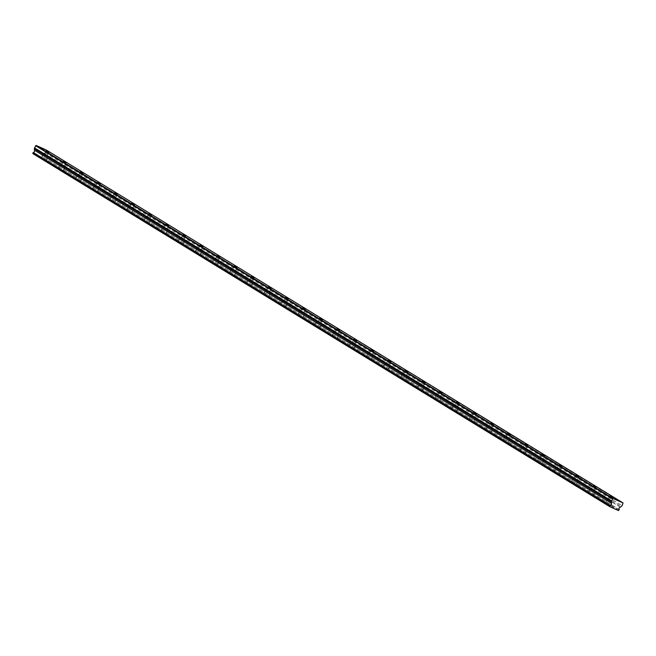 <?xml version="1.0" encoding="UTF-8"?>
<svg xmlns="http://www.w3.org/2000/svg" width="656" height="656" viewBox="0 0 656 656"><rect width="100%" height="100%" fill="white"/><g stroke="black" fill="none" stroke-linecap="round" stroke-linejoin="round"><path stroke-width="0.49" stroke-dasharray="3.28 2.46" d="M608.35 500.389L611.056 501.66L608.35 500.389M44.247 155.201L46.953 156.472L44.247 155.201M61.336 165.656L64.042 166.936L61.336 165.656M78.433 176.12L81.139 177.391L78.433 176.12M95.53 186.583L98.236 187.854L95.53 186.583M112.619 197.038L115.325 198.317L112.619 197.038M129.716 207.501L132.422 208.772L129.716 207.501M146.813 217.964L149.511 219.235L146.813 217.964M163.902 228.419L166.608 229.698L163.902 228.419M180.999 238.882L183.705 240.153L180.999 238.882M198.096 249.346L200.793 250.617L198.096 249.346M215.184 259.801L217.89 261.08L215.184 259.801M232.281 270.264L234.987 271.535L232.281 270.264M249.37 280.719L252.076 281.998L249.37 280.719M266.467 291.182L269.173 292.453L266.467 291.182M283.564 301.645L286.27 302.916L283.564 301.645M300.653 312.1L303.359 313.379L300.653 312.1M317.75 322.563L320.456 323.834L317.75 322.563M334.847 333.027L337.545 334.298L334.847 333.027M351.936 343.482L354.642 344.761L351.936 343.482M369.033 353.945L371.739 355.216L369.033 353.945M386.13 364.408L388.828 365.679L386.13 364.408M403.219 374.863L405.925 376.134L403.219 374.863M420.316 385.326L423.022 386.597L420.316 385.326M437.404 395.781L440.11 397.06L437.404 395.781M454.501 406.244L457.207 407.515L454.501 406.244M471.598 416.708L474.304 417.979L471.598 416.708M488.687 427.163L491.393 428.442L488.687 427.163M505.784 437.626L508.49 438.897L505.784 437.626M522.881 448.089L525.579 449.36L522.881 448.089M539.97 458.544L542.676 459.823L539.97 458.544M557.067 469.007L559.773 470.278L557.067 469.007M574.156 479.47L576.862 480.741L574.156 479.47M591.253 489.925L593.959 491.196L591.253 489.925M609.9 505.637L605.267 503.455L609.9 505.637M611.736 501.897L607.103 499.716L611.736 501.897M45.797 160.449L41.164 158.268L45.797 160.449M47.634 156.71L43.001 154.529L47.634 156.71M62.894 170.913L58.253 168.723L62.894 170.913M64.731 167.173L60.098 164.992L64.731 167.173M79.983 181.368L75.35 179.186L79.983 181.368M81.828 177.637L77.187 175.447L81.828 177.637M97.08 191.831L92.447 189.65L97.08 191.831M98.917 188.092L94.284 185.91L98.917 188.092M114.177 202.294L109.536 200.105L114.177 202.294M116.014 198.555L111.372 196.374L116.014 198.555M131.266 212.749L126.633 210.568L131.266 212.749M133.111 209.018L128.469 206.829L133.111 209.018M148.363 223.212L143.73 221.031L148.363 223.212M150.199 219.473L145.566 217.292L150.199 219.473M165.46 233.667L160.818 231.486L165.46 233.667M167.296 229.936L162.655 227.755L167.296 229.936M182.548 244.13L177.915 241.949L182.548 244.13M184.385 240.391L179.752 238.21L184.385 240.391M199.645 254.594L195.004 252.404L199.645 254.594M201.482 250.854L196.849 248.673L201.482 250.854M216.742 265.049L212.101 262.867L216.742 265.049M218.579 261.318L213.938 259.128L218.579 261.318M233.831 275.512L229.198 273.331L233.831 275.512M235.668 271.773L231.035 269.591L235.668 271.773M250.928 285.975L246.287 283.786L250.928 285.975M252.765 282.236L248.132 280.055L252.765 282.236M268.017 296.43L263.384 294.249L268.017 296.43M269.862 292.699L265.221 290.51L269.862 292.699M285.114 306.893L280.481 304.712L285.114 306.893M286.951 303.154L282.318 300.973L286.951 303.154M302.211 317.356L297.57 315.167L302.211 317.356M304.048 313.617L299.407 311.436L304.048 313.617M319.3 327.811L314.667 325.63L319.3 327.811M321.145 324.08L316.504 321.891L321.145 324.08M336.397 338.275L331.756 336.093L336.397 338.275M338.234 334.535L333.601 332.354L338.234 334.535M353.494 348.73L348.853 346.548L353.494 348.73M355.331 344.999L350.689 342.817L355.331 344.999M370.583 359.193L365.95 357.012L370.583 359.193M372.419 355.454L367.786 353.272L372.419 355.454M387.68 369.656L383.038 367.467L387.68 369.656M389.516 365.917L384.883 363.736L389.516 365.917M404.768 380.111L400.135 377.93L404.768 380.111M406.613 376.38L401.972 374.191L406.613 376.38M421.865 390.574L417.232 388.393L421.865 390.574M423.702 386.835L419.069 384.654L423.702 386.835M438.962 401.037L434.321 398.848L438.962 401.037M440.799 397.298L436.158 395.117L440.799 397.298M456.051 411.492L451.418 409.311L456.051 411.492M457.896 407.761L453.255 405.572L457.896 407.761M473.148 421.956L468.515 419.774L473.148 421.956M474.985 418.216L470.352 416.035L474.985 418.216M490.245 432.411L485.604 430.229L490.245 432.411M492.082 428.68L487.441 426.498L492.082 428.68M507.334 442.874L502.701 440.693L507.334 442.874M509.171 439.143L504.538 436.953L509.171 439.143M524.431 453.337L519.79 451.148L524.431 453.337M526.268 449.598L521.635 447.417L526.268 449.598M541.528 463.792L536.887 461.611L541.528 463.792M543.365 460.061L538.724 457.872L543.365 460.061M558.617 474.255L553.984 472.074L558.617 474.255M560.454 470.516L555.821 468.335L560.454 470.516M575.714 484.718L571.073 482.529L575.714 484.718M577.551 480.979L572.918 478.798L577.551 480.979M592.803 495.173L588.17 492.992L592.803 495.173M594.648 491.442L590.006 489.253L594.648 491.442M46.125 149.912L623.2 503.521M46.281 150.486L45.215 152.643L43.542 154.094L620.469 507.129M620.355 507.211L43.542 154.094M43.435 154.185A1.484 1.246 121.5 0 0 42.296 156.505L619.215 509.54M619.215 509.671L42.296 156.505M42.296 156.636L41.599 157.514L32.89 153.627M618.526 510.548L41.599 157.514M45.215 152.643L622.134 505.678M618.862 510.393L41.935 157.358M43.977 153.209L620.904 506.243M613.098 497.51L611.056 501.66M48.995 152.323L46.953 156.472M66.084 162.786L64.042 166.936M83.181 173.241L81.139 177.391M100.278 183.705L98.236 187.854M117.367 194.16L115.325 198.317M134.464 204.623L132.422 208.772M151.561 215.086L149.511 219.235M168.649 225.541L166.608 229.698M185.746 236.004L183.705 240.153M202.835 246.467L200.793 250.617M219.932 256.922L217.89 261.08M237.029 267.386L234.987 271.535M254.118 277.849L252.076 281.998M271.215 288.304L269.173 292.453M288.312 298.767L286.27 302.916M305.401 309.222L303.359 313.379M322.498 319.685L320.456 323.834M339.595 330.148L337.545 334.298M356.684 340.603L354.642 344.761M373.781 351.067L371.739 355.216M390.869 361.53L388.828 365.679M407.966 371.985L405.925 376.134M425.063 382.448L423.022 386.597M442.152 392.911L440.11 397.06M459.249 403.366L457.207 407.515M476.346 413.829L474.304 417.979M493.435 424.284L491.393 428.442M510.532 434.748L508.49 438.897M527.629 445.211L525.579 449.36M544.718 455.666L542.676 459.823M561.815 466.129L559.773 470.278M578.904 476.592L576.862 480.741M596.001 487.047L593.959 491.196M612.089 502.168L610.252 505.907M47.986 156.989L46.15 160.72M65.083 167.444L63.247 171.183M82.18 177.907L80.344 181.638M99.269 188.362L97.432 192.101M116.366 198.825L114.529 202.565M133.463 209.289L131.618 213.02M150.552 219.744L148.715 223.483M167.649 230.207L165.812 233.946M184.746 240.67L182.901 244.401M201.835 251.125L199.998 254.864M218.932 261.588L217.095 265.327M236.021 272.051L234.184 275.782M253.118 282.506L251.281 286.246M270.215 292.97L268.378 296.701M287.303 303.425L285.467 307.164M304.4 313.888L302.564 317.627M321.497 324.351L319.652 328.082M338.586 334.806L336.749 338.545M355.683 345.269L353.846 349.008M372.78 355.732L370.935 359.463M389.869 366.187L388.032 369.927M406.966 376.651L405.129 380.382M424.055 387.114L422.218 390.845M441.152 397.569L439.315 401.308M458.249 408.032L456.404 411.763M475.338 418.487L473.501 422.226M492.435 428.95L490.598 432.689M509.532 439.413L507.687 443.144M526.62 449.868L524.784 453.608M543.717 460.332L541.881 464.071M560.806 470.795L558.969 474.526M577.903 481.25L576.066 484.989M595 491.713L593.163 495.444M610.187 496.075L608.145 500.225M46.084 150.888L44.042 155.037M63.173 161.351L61.131 165.501M80.27 171.815L78.228 175.964M97.367 182.27L95.325 186.419M114.456 192.733L112.414 196.882M131.553 203.188L129.511 207.345M148.65 213.651L146.6 217.8M165.738 224.114L163.697 228.263M182.835 234.569L180.794 238.727M199.924 245.032L197.882 249.182M217.021 255.496L214.979 259.645M234.118 265.951L232.076 270.1M251.207 276.414L249.165 280.563M268.304 286.869L266.262 291.026M285.401 297.332L283.359 301.481M302.49 307.795L300.448 311.944M319.587 318.25L317.545 322.408M336.684 328.713L334.634 332.863M353.773 339.177L351.731 343.326M370.87 349.632L368.828 353.789M387.958 360.095L385.917 364.244M405.055 370.558L403.014 374.707M422.152 381.013L420.111 385.162M439.241 391.476L437.199 395.625M456.338 401.931L454.296 406.089M473.435 412.394L471.393 416.544M490.524 422.858L488.482 427.007M507.621 433.313L505.579 437.47M524.718 443.776L522.668 447.925M541.807 454.239L539.765 458.388M558.904 464.694L556.862 468.851M575.993 475.157L573.951 479.306M593.09 485.62L591.048 489.77M607.103 499.716L605.267 503.455M43.001 154.529L41.164 158.268M60.098 164.992L58.253 168.723M77.187 175.447L75.35 179.186M94.284 185.91L92.447 189.65M111.372 196.374L109.536 200.105M128.469 206.829L126.633 210.568M145.566 217.292L143.73 221.031M162.655 227.755L160.818 231.486M179.752 238.21L177.915 241.949M196.849 248.673L195.004 252.404M213.938 259.128L212.101 262.867M231.035 269.591L229.198 273.331M248.132 280.055L246.287 283.786M265.221 290.51L263.384 294.249M282.318 300.973L280.481 304.712M299.407 311.436L297.57 315.167M316.504 321.891L314.667 325.63M333.601 332.354L331.756 336.093M350.689 342.817L348.853 346.548M367.786 353.272L365.95 357.012M384.883 363.736L383.038 367.467M401.972 374.191L400.135 377.93M419.069 384.654L417.232 388.393M436.158 395.117L434.321 398.848M453.255 405.572L451.418 409.311M470.352 416.035L468.515 419.774M487.441 426.498L485.604 430.229M504.538 436.953L502.701 440.693M521.635 447.417L519.79 451.148M538.724 457.872L536.887 461.611M555.821 468.335L553.984 472.074M572.918 478.798L571.073 482.529M590.006 489.253L588.17 492.992"/><path stroke-width="0.98" d="M610.392 496.239L613.098 497.51L610.392 496.239M46.289 151.052L48.995 152.323L46.289 151.052M63.386 161.507L66.084 162.786L63.386 161.507M80.475 171.97L83.181 173.241L80.475 171.97M97.572 182.425L100.278 183.705L97.572 182.425M114.661 192.889L117.367 194.16L114.661 192.889M131.758 203.352L134.464 204.623L131.758 203.352M148.855 213.807L151.561 215.086L148.855 213.807M165.943 224.27L168.649 225.541L165.943 224.27M183.04 234.733L185.746 236.004L183.04 234.733M200.137 245.188L202.835 246.467L200.137 245.188M217.226 255.651L219.932 256.922L217.226 255.651M234.323 266.115L237.029 267.386L234.323 266.115M251.42 276.57L254.118 277.849L251.42 276.57M268.509 287.033L271.215 288.304L268.509 287.033M285.606 297.488L288.312 298.767L285.606 297.488M302.695 307.951L305.401 309.222L302.695 307.951M319.792 318.414L322.498 319.685L319.792 318.414M336.889 328.869L339.595 330.148L336.889 328.869M353.978 339.332L356.684 340.603L353.978 339.332M371.075 349.796L373.781 351.067L371.075 349.796M388.172 360.251L390.869 361.53L388.172 360.251M405.26 370.714L407.966 371.985L405.26 370.714M422.357 381.177L425.063 382.448L422.357 381.177M439.454 391.632L442.152 392.911L439.454 391.632M456.543 402.095L459.249 403.366L456.543 402.095M473.64 412.55L476.346 413.829L473.64 412.55M490.729 423.013L493.435 424.284L490.729 423.013M507.826 433.477L510.532 434.748L507.826 433.477M524.923 443.932L527.629 445.211L524.923 443.932M542.012 454.395L544.718 455.666L542.012 454.395M559.109 464.858L561.815 466.129L559.109 464.858M576.206 475.313L578.904 476.592L576.206 475.313M593.295 485.776L596.001 487.047L593.295 485.776M610.08 505.596L609.818 506.662L32.89 153.627L33.153 152.561L610.187 505.505L33.267 152.479A1.484 1.246 121.5 0 0 34.407 150.15L611.326 503.185L34.407 150.15M610.187 505.505A1.484 1.246 121.5 0 0 611.326 503.185M46.125 149.912L623.044 502.947L613.057 498.486L36.129 145.452L46.125 149.912M613.057 498.486L611.433 500.897L611.326 503.054M623.044 502.947L622.134 505.678L620.355 507.211A1.484 1.246 121.5 0 0 619.215 509.54L618.526 510.548L609.818 506.662M34.407 150.019L34.506 147.871L36.129 145.452M612.491 498.74L35.572 145.706M611.433 500.897L34.506 147.871M32.8 153.283L609.719 506.317M611.769 502.16L34.842 149.133"/></g></svg>
